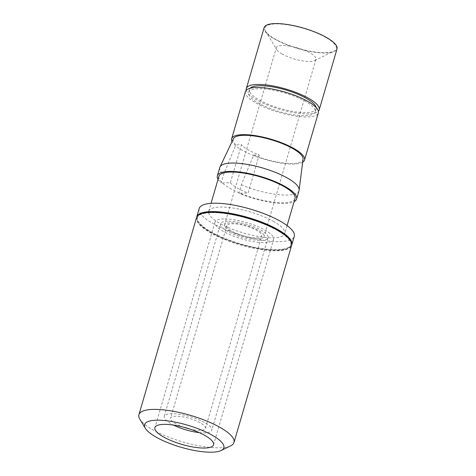 <?xml version="1.0" encoding="UTF-8"?>
<svg xmlns="http://www.w3.org/2000/svg" width="476" height="476" viewBox="0 0 476 476"><rect width="100%" height="100%" fill="white"/><g stroke="black" fill="none" stroke-linecap="round" stroke-linejoin="round"><path stroke-width="0.36" stroke-dasharray="2.38 1.78" d="M245.503 91.374A37.973 10.591 -163.7 0 0 255.689 102.864A37.973 10.591 -163.7 0 0 294.757 115.954A37.973 10.591 -163.7 0 0 318.402 112.568M302.653 162.227A37.973 10.591 16.3 0 1 241.897 150.035A37.973 10.591 16.3 0 1 232.056 141.586M305.806 101.608A34.671 9.675 -163.7 0 0 270.624 89.738A34.671 9.675 -163.7 0 0 248.621 92.457A34.671 9.675 -163.7 0 0 257.968 102.81A34.671 9.675 -163.7 0 0 293.133 114.674A34.671 9.675 -163.7 0 0 315.154 111.973A34.671 9.675 -163.7 0 0 305.806 101.608M250.215 88.227A34.671 9.675 -163.7 0 0 249.436 89.708A34.671 9.675 -163.7 0 0 258.861 99.764A34.671 9.675 -163.7 0 0 293.805 111.598A34.671 9.675 -163.7 0 0 315.999 109.058A34.671 9.675 -163.7 0 0 316.106 107.493M246.3 90.148A37.973 10.591 -163.7 0 0 256.582 99.823A37.973 10.591 -163.7 0 0 292.538 112.384A37.973 10.591 -163.7 0 0 318.367 111.223M264.192 27.465A37.973 10.591 -163.7 0 0 274.378 38.955A37.973 10.591 -163.7 0 0 313.446 52.045A37.973 10.591 -163.7 0 0 337.091 48.659M326.203 37.658A37.146 10.365 -163.7 0 0 283.631 24.282A37.146 10.365 -163.7 0 0 265.632 31.232A37.146 10.365 -163.7 0 0 274.95 38.943A37.146 10.365 -163.7 0 0 333.67 51.247A37.146 10.365 -163.7 0 0 326.203 37.658M281.887 53.871A20.635 5.76 -163.7 0 0 314.475 60.726A20.635 5.76 -163.7 0 0 315.933 59.31A20.635 5.76 -163.7 0 0 310.364 53.157A20.635 5.76 -163.7 0 0 289.128 46.047A20.635 5.76 -163.7 0 0 276.282 47.886A20.635 5.76 -163.7 0 0 276.562 49.325A20.635 5.76 -163.7 0 0 281.887 53.871M230.051 231.14A20.635 5.76 -163.7 0 0 250.852 238.184A20.635 5.76 -163.7 0 0 264.067 236.673A20.635 5.76 -163.7 0 0 258.527 230.426A20.635 5.76 -163.7 0 0 237.292 223.315A20.635 5.76 -163.7 0 0 224.446 225.154A20.635 5.76 -163.7 0 0 230.051 231.14M139.498 418.541A49.528 13.816 -163.7 0 0 152.272 429.453A49.528 13.816 -163.7 0 0 230.485 445.899M196.606 217.413A49.528 13.816 -163.7 0 0 209.898 232.401A49.528 13.816 -163.7 0 0 260.854 249.472A49.528 13.816 -163.7 0 0 291.693 245.057M277.669 230.705A48.701 13.59 -163.7 0 0 228.242 214.027A48.701 13.59 -163.7 0 0 197.332 217.847A48.701 13.59 -163.7 0 0 210.463 232.389A48.701 13.59 -163.7 0 0 259.866 249.061A48.701 13.59 -163.7 0 0 290.794 245.259A48.701 13.59 -163.7 0 0 277.669 230.705M200.206 214.158A48.701 13.59 -163.7 0 0 197.457 217.496A48.701 13.59 -163.7 0 0 210.69 231.628A48.701 13.59 -163.7 0 0 259.777 248.252A48.701 13.59 -163.7 0 0 290.961 244.682A48.701 13.59 -163.7 0 0 290.384 240.529M196.766 216.836A49.528 13.816 -163.7 0 0 210.118 231.639A49.528 13.816 -163.7 0 0 260.378 248.603A49.528 13.816 -163.7 0 0 291.818 244.718M199.277 208.286A49.528 13.816 -163.7 0 0 212.564 223.274A49.528 13.816 -163.7 0 0 263.525 240.344A49.528 13.816 -163.7 0 0 294.364 235.929M274.075 221.733A39.621 11.055 -163.7 0 0 233.883 208.167A39.621 11.055 -163.7 0 0 208.72 211.261A39.621 11.055 -163.7 0 0 219.4 223.101A39.621 11.055 -163.7 0 0 259.61 236.667A39.621 11.055 -163.7 0 0 284.755 233.561A39.621 11.055 -163.7 0 0 274.075 221.733M218.9 176.441A39.621 11.055 -163.7 0 0 222.322 182.945A39.621 11.055 16.3 0 0 229.634 188.103A39.621 11.055 16.3 0 0 240.071 193.185A39.621 11.055 -163.7 0 0 295.049 198.349M303.063 158.913A36.319 10.133 -163.7 0 1 253.625 155.081L241.314 184.843L238.863 193.214A41.275 11.513 -163.7 0 0 294.097 201.634M218.038 179.392A41.275 11.513 -163.7 0 0 221.12 182.974L223.565 174.609L235.876 144.847A36.319 10.133 -163.7 0 1 233.549 138.48M241.314 184.843A41.275 11.513 -163.7 0 0 299.083 190.436M219.763 167.611A41.275 11.513 -163.7 0 0 223.565 174.609M222.322 182.945L230.372 182.742L241.493 144.704L235.876 144.847M253.625 155.081L259.236 154.938A28.893 8.062 -163.7 0 1 241.493 144.704M230.372 182.742A28.893 8.062 -163.7 0 0 248.115 192.982L259.236 154.938M240.071 193.185L248.115 192.982M199.206 432.607A24.764 6.908 -163.7 0 0 204.638 432.868A24.764 6.908 -163.7 0 0 211.766 430.227A24.764 6.908 -163.7 0 0 198.177 419.505A24.764 6.908 -163.7 0 0 171.366 413.674A24.764 6.908 -163.7 0 0 164.232 416.322A24.764 6.908 -163.7 0 0 173.538 425.098M189.496 428.912A18.159 5.069 -163.7 0 0 200.2 430.31A18.159 5.069 -163.7 0 0 205.465 428.227A18.159 5.069 -163.7 0 0 195.231 420.415A18.159 5.069 -163.7 0 0 175.805 416.232A18.159 5.069 -163.7 0 0 170.64 417.993A18.159 5.069 -163.7 0 0 183.706 427.222M227.653 221.185A24.764 6.908 -163.7 0 0 220.608 223.589A24.764 6.908 -163.7 0 0 233.728 234.388A24.764 6.908 -163.7 0 0 260.925 240.38A24.764 6.908 -163.7 0 0 268.101 237.548A24.764 6.908 -163.7 0 0 254.148 226.891A24.764 6.908 -163.7 0 0 227.653 221.185M223.774 218.948A30.541 8.52 -163.7 0 0 214.974 222.215A30.541 8.52 -163.7 0 0 231.764 235.436A30.541 8.52 -163.7 0 0 264.805 242.623A30.541 8.52 -163.7 0 0 273.599 239.368A30.541 8.52 -163.7 0 0 256.832 226.142A30.541 8.52 -163.7 0 0 223.774 218.948M256.487 237.821A18.159 5.069 -163.7 0 0 261.717 235.888A18.159 5.069 -163.7 0 0 251.75 228.022A18.159 5.069 -163.7 0 0 232.092 223.75A18.159 5.069 -163.7 0 0 226.862 225.689A18.159 5.069 -163.7 0 0 236.846 233.549A18.159 5.069 -163.7 0 0 256.487 237.821M315.166 111.937L316.052 108.897M315.933 59.31L264.097 236.578M290.812 245.211L291.032 244.456M208.708 211.296L211.035 203.335M314.606 60.666L333.843 51.164M164.232 416.322L220.519 223.833M214.974 222.215L154.908 427.632M226.862 225.689L170.575 418.172M213.534 444.774L273.605 239.357M197.546 217.115L197.326 217.877M265.614 31.214L276.705 49.581M205.436 428.364L261.717 235.882M287.093 225.576L284.767 233.537M249.501 89.434L248.615 92.475M224.482 224.993L276.318 47.725M268.059 237.732L211.772 430.221"/><path stroke-width="0.71" d="M318.402 112.568A37.973 10.591 -163.7 0 0 308.085 101.549A37.973 10.591 -163.7 0 0 269.809 88.59A37.973 10.591 -163.7 0 0 245.503 91.374M232.056 141.586A37.973 10.591 16.3 0 1 231.705 138.546A37.973 10.591 16.3 0 1 256.017 135.761A37.973 10.591 16.3 0 1 294.293 148.72A37.973 10.591 16.3 0 1 304.61 159.74A37.973 10.591 16.3 0 1 302.653 162.227M316.106 107.493A34.671 9.675 -163.7 0 0 306.699 98.568A34.671 9.675 -163.7 0 0 273.718 87.072A34.671 9.675 -163.7 0 0 250.215 88.227M318.367 111.223A37.973 10.591 -163.7 0 0 319.217 109.849A37.973 10.591 -163.7 0 0 308.978 98.508A37.973 10.591 -163.7 0 0 270.463 85.507A37.973 10.591 -163.7 0 0 246.342 88.471A37.973 10.591 -163.7 0 0 246.3 90.148M337.091 48.659A37.973 10.591 -163.7 0 0 326.774 37.646A37.973 10.591 -163.7 0 0 288.498 24.681A37.973 10.591 -163.7 0 0 264.192 27.465M212.695 435.492A41.275 11.513 -163.7 0 0 165.392 420.629A41.275 11.513 -163.7 0 0 145.388 428.352A41.275 11.513 -163.7 0 0 155.747 436.914A41.275 11.513 -163.7 0 0 220.989 450.593A41.275 11.513 -163.7 0 0 212.695 435.492M204.739 448.041A30.541 8.52 -163.7 0 0 213.587 444.542A30.541 8.52 -163.7 0 0 196.374 431.405A30.541 8.52 -163.7 0 0 163.702 424.366A30.541 8.52 -163.7 0 0 155.015 427.329A30.541 8.52 -163.7 0 0 171.199 440.645A30.541 8.52 -163.7 0 0 204.739 448.041M230.485 445.899A49.528 13.816 -163.7 0 0 234.073 442.109A49.528 13.816 -163.7 0 0 220.614 427.74A49.528 13.816 -163.7 0 0 170.301 410.77A49.528 13.816 -163.7 0 0 138.909 414.697A49.528 13.816 -163.7 0 0 139.498 418.541M291.693 245.057A49.528 13.816 -163.7 0 0 278.24 230.687A49.528 13.816 -163.7 0 0 228.313 213.784A49.528 13.816 -163.7 0 0 196.606 217.413M290.384 240.529A48.701 13.59 -163.7 0 0 277.889 229.944A48.701 13.59 -163.7 0 0 200.206 214.158M291.818 244.718A49.528 13.816 -163.7 0 0 278.46 229.926A49.528 13.816 -163.7 0 0 228.224 212.968A49.528 13.816 -163.7 0 0 196.766 216.836M294.364 235.929A49.528 13.816 -163.7 0 0 280.905 221.56A49.528 13.816 -163.7 0 0 230.985 204.65A49.528 13.816 -163.7 0 0 199.277 208.286M295.049 198.349A39.621 11.055 -163.7 0 0 284.309 186.735A39.621 11.055 -163.7 0 0 243.813 173.121A39.621 11.055 -163.7 0 0 218.9 176.441M294.097 201.634A41.275 11.513 -163.7 0 0 296.637 198.795A41.275 11.513 -163.7 0 0 259.688 176.215A41.275 11.513 -163.7 0 0 217.336 175.918A41.275 11.513 -163.7 0 0 218.038 179.392M299.154 189.912A41.275 11.513 -163.7 0 0 263.157 168.147A41.275 11.513 -163.7 0 0 220.245 166.529M303.063 158.913A36.319 10.133 -163.7 0 0 271.112 139.706A36.319 10.133 -163.7 0 0 233.549 138.48M173.538 425.098A24.764 6.908 -163.7 0 0 199.206 432.607M183.706 427.222A18.159 5.069 -163.7 0 0 189.496 428.912M318.331 112.866L304.539 160.037M337.02 48.957L319.223 109.819M230.806 445.75L221.185 450.498M291.604 245.443L233.984 442.496M294.275 236.316L291.824 244.688M211.035 203.335L218.942 176.298M299.029 190.632L296.584 199.004M219.805 167.469L217.359 175.834M299.136 190.126L303.045 159.127M219.989 166.981L233.395 138.76M231.651 138.718L245.443 91.553M295.001 198.54L287.093 225.576M138.909 414.697L196.529 217.645M145.376 428.329L139.831 419.148M246.336 88.506L264.132 27.644M196.755 216.883L199.2 208.518"/></g></svg>
